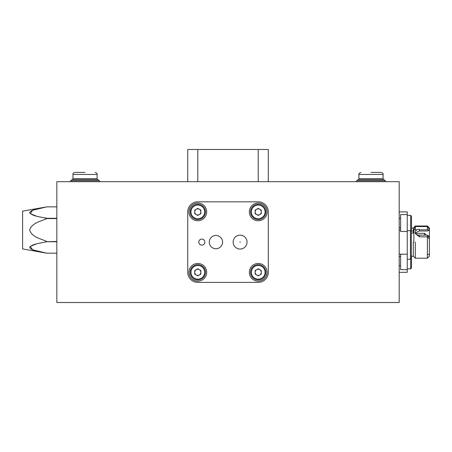 <?xml version="1.0" encoding="UTF-8"?>
<svg xmlns="http://www.w3.org/2000/svg" width="452" height="452" viewBox="0 0 452 452"><rect width="100%" height="100%" fill="white"/><g stroke="black" fill="none" stroke-linecap="round" stroke-linejoin="round"><path stroke-width="0.68" d="M399.189 181.693L56.833 181.693L56.833 302.524L399.189 302.524L399.189 181.693M36.375 216.096L30.295 213.666L32.6 210.276L46.765 206.869L56.833 206.869L46.765 206.869L22.6 211.129L22.6 248.922L46.765 253.188L32.629 249.786L30.261 246.408L36.375 243.956M44.754 242.114L46.765 241.747C40.703 243.131 31.934 243.894 29.634 247.447C31.866 251.041 40.708 251.798 46.765 253.182L56.833 253.182L46.765 253.188M56.833 241.747L46.765 241.747L56.833 241.464M56.833 218.587L46.765 218.587C40.708 221.344 31.849 222.926 29.634 230.028C31.917 237.176 40.714 238.701 46.765 241.464M46.765 206.869L46.765 206.869C40.703 208.248 31.934 209.016 29.634 212.57C31.866 216.158 40.708 216.92 46.765 218.305L56.833 218.305M46.765 218.587L44.754 217.937M407.246 231.486L407.246 214.57L400.602 214.57L400.602 231.486L407.246 231.486L407.246 259.228L410.472 259.228L410.472 230.678M399.189 272.319L407.246 272.319L407.246 259.228M407.246 269.646L400.602 269.646L400.602 254.193M410.472 259.228L411.275 258.42L411.275 230.407M411.275 231.023L413.292 231.023L413.292 228.011L415.303 226L427.389 226L428.536 228.48L429.4 228.791L429.4 228.011L427.389 226M415.303 226L413.292 231.023L413.292 233.046M411.275 256.205L413.292 256.205L413.292 242.108M427.389 229.825L427.389 226.571L415.303 226.571L415.303 229.825M413.292 256.205L415.303 258.222L415.303 242.108M429.4 256.205L429.4 237.481L429.4 256.205L427.389 258.222L427.389 237.854L428.536 235.944L429.4 237.481L429.4 230.243L427.389 231.006L419.332 231.006L415.298 232.831M429.4 228.011L429.4 230.243M411.275 233.046L413.891 233.046M424.569 235.13L424.569 233.328L415.518 233.328M425.575 235.13L425.575 234.334L425.575 235.13M416.953 229.825L413.891 229.825L413.891 242.108M429.4 238.927L427.389 236.848L427.389 235.13L428.536 235.944M419.332 231.006L419.332 229.294A4.13 2.921 0 0 0 415.202 232.209L415.202 233.424L419.332 236.848L427.389 236.848M415.202 232.209A4.13 2.921 0 0 0 419.332 235.13L427.389 235.13M399.189 211.903L407.246 211.903L407.246 214.57M411.478 256.205L411.478 268.036L410.67 268.844L410.67 259.024M411.478 223.028L411.478 229.876L410.67 230.678L410.67 215.372L411.478 216.18L411.478 223.028L411.478 219.491M250.64 302.524L350.26 302.529M350.249 302.524L378.753 302.524M110.322 302.529L77.478 302.524M110.424 302.524L146.883 302.524M258.595 302.529L250.007 302.524M314.259 302.529L327.892 302.524M289.37 302.524L295.359 302.524M273.567 302.524L280.511 302.524M271.646 302.524L271.194 302.524M233.294 302.524L239.283 302.524M220.384 302.529L233.187 302.524M304.603 302.524L310.332 302.524M296.495 302.524L303.518 302.524M281.935 302.524L285.342 302.524M267.68 302.524L259.42 302.524M213.564 302.529L219.35 302.524M202.824 302.529L208.609 302.524M201.276 302.529L191.88 302.524M187.54 302.529L190.535 302.524M187.738 181.693L187.738 149.471L268.29 149.471L268.29 181.693M201.835 245.131A3.023 3.023 0 0 0 204.852 242.108A3.023 3.023 0 0 0 201.835 239.085A3.023 3.023 0 0 0 198.812 242.108A3.023 3.023 0 0 0 201.835 245.131M240.097 249.063A6.955 6.955 0 0 0 247.052 242.108A6.955 6.955 0 0 0 240.097 235.153A6.955 6.955 0 0 0 233.142 242.108A6.955 6.955 0 0 0 240.097 249.063M240.097 241.854L240.097 242.362L240.097 241.854M215.932 248.753A6.644 6.644 0 0 0 222.576 242.108A6.644 6.644 0 0 0 215.932 235.464A6.644 6.644 0 0 0 209.287 242.108A6.644 6.644 0 0 0 215.932 248.753M258.222 281.178A8.859 8.859 0 0 0 267.081 272.319A8.859 8.859 0 0 0 258.222 263.454A8.859 8.859 0 0 0 249.363 272.319A8.859 8.859 0 0 0 258.222 281.178M258.222 220.762A8.859 8.859 0 0 0 267.081 211.903A8.859 8.859 0 0 0 258.222 203.038A8.859 8.859 0 0 0 249.363 211.903A8.859 8.859 0 0 0 258.222 220.762M197.806 220.762A8.859 8.859 0 0 0 206.666 211.903A8.859 8.859 0 0 0 197.806 203.038A8.859 8.859 0 0 0 188.947 211.903A8.859 8.859 0 0 0 197.806 220.762M197.806 281.178A8.859 8.859 0 0 0 206.666 272.319A8.859 8.859 0 0 0 197.806 263.454A8.859 8.859 0 0 0 188.947 272.319A8.859 8.859 0 0 0 197.806 281.178M187.738 272.319A10.068 10.068 0 0 0 197.806 282.387L258.222 282.387A10.068 10.068 0 0 0 268.29 272.319L268.29 211.903A10.068 10.068 0 0 0 258.222 201.829L197.806 201.829A10.068 10.068 0 0 0 187.738 211.903L187.738 272.319M256.691 269.663A3.062 3.062 0 0 0 256.691 274.969A3.062 3.062 0 0 0 261.284 272.319A3.062 3.062 0 0 0 256.691 269.663M265.872 272.319A7.65 7.65 0 0 1 258.222 279.969A7.65 7.65 0 0 1 250.572 272.319A7.65 7.65 0 0 1 258.222 264.663A7.65 7.65 0 0 1 265.872 272.319M258.222 275.85L255.16 274.082L255.16 270.55L258.222 268.782L261.284 270.55L261.284 274.082L258.222 275.85M256.691 209.248A3.062 3.062 0 0 0 256.691 214.553A3.062 3.062 0 0 0 261.284 211.903A3.062 3.062 0 0 0 256.691 209.248M265.872 211.903A7.65 7.65 0 0 1 258.222 219.553A7.65 7.65 0 0 1 250.572 211.903A7.65 7.65 0 0 1 258.222 204.247A7.65 7.65 0 0 1 265.872 211.903M258.222 215.434L255.16 213.666L255.16 210.135L258.222 208.366L261.284 210.135L261.284 213.666L258.222 215.434M196.275 209.248A3.062 3.062 0 0 0 196.275 214.553A3.062 3.062 0 0 0 200.869 211.903A3.062 3.062 0 0 0 196.275 209.248M205.457 211.903A7.65 7.65 0 0 1 197.806 219.553A7.65 7.65 0 0 1 190.151 211.903A7.65 7.65 0 0 1 197.806 204.247A7.65 7.65 0 0 1 205.457 211.903M197.806 215.434L194.744 213.666L194.744 210.135L197.806 208.366L200.869 210.135L200.869 213.666L197.806 215.434M196.275 269.663A3.062 3.062 0 0 0 196.275 274.969A3.062 3.062 0 0 0 200.869 272.319A3.062 3.062 0 0 0 196.275 269.663M205.457 272.319A7.65 7.65 0 0 1 197.806 279.969A7.65 7.65 0 0 1 190.151 272.319A7.65 7.65 0 0 1 197.806 264.663A7.65 7.65 0 0 1 205.457 272.319M197.806 275.85L194.744 274.082L194.744 270.55L197.806 268.782L200.869 270.55L200.869 274.082L197.806 275.85M384.087 179.681L386.104 181.693L385.093 180.687L356.899 180.687L357.911 179.681A1.006 1.006 0 0 0 358.916 178.67L358.916 174.444C358.634 173.653 359.306 172.98 360.928 172.427C359.306 172.98 358.634 173.653 358.916 174.444L383.081 174.444C383.364 173.653 382.691 172.98 381.07 172.427C382.691 172.98 383.364 173.653 383.081 174.444L383.081 178.67L358.916 178.67A1.006 1.006 0 0 1 357.911 179.681L384.087 179.681A1.006 1.006 0 0 1 383.081 178.67M71.941 179.681L70.93 180.687L99.129 180.687L98.118 179.681L71.941 179.681A1.006 1.006 0 0 0 72.947 178.67L72.947 174.444C72.84 173.466 73.512 172.794 74.959 172.427M85.032 172.427L74.959 172.427L85.032 172.427M98.118 179.681A1.006 1.006 0 0 1 97.112 178.67L72.947 178.67M370.996 172.427L381.07 172.427L370.996 172.427M419.332 235.13L419.332 236.848M197.806 181.693L197.806 149.471M258.222 181.693L258.222 149.471M251.374 272.319A6.848 6.848 0 0 0 258.222 279.166A6.848 6.848 0 0 0 265.07 272.319A6.848 6.848 0 0 0 258.222 265.471A6.848 6.848 0 0 0 251.374 272.319M251.374 211.903A6.848 6.848 0 0 0 258.222 218.745A6.848 6.848 0 0 0 265.07 211.903A6.848 6.848 0 0 0 258.222 205.055A6.848 6.848 0 0 0 251.374 211.903M190.959 211.903A6.848 6.848 0 0 0 197.806 218.745A6.848 6.848 0 0 0 204.654 211.903A6.848 6.848 0 0 0 197.806 205.055A6.848 6.848 0 0 0 190.959 211.903M190.959 272.319A6.848 6.848 0 0 0 197.806 279.166A6.848 6.848 0 0 0 204.654 272.319A6.848 6.848 0 0 0 197.806 265.471A6.848 6.848 0 0 0 190.959 272.319M97.112 178.67L97.112 174.444L72.947 174.444M399.189 254.193L407.246 254.193M400.602 227.661L399.189 227.661M400.602 265.821L399.189 265.821M411.478 228.011L413.292 228.011M415.303 258.222L427.389 258.222M429.4 254.391L427.389 254.391M425.575 234.334L424.569 233.328M429.4 229.825L419.332 229.825M400.602 256.561L399.189 256.561M400.602 218.395L399.189 218.395M399.189 230.028L400.602 230.028M407.246 268.844L410.67 268.844L411.478 268.036M407.246 230.678L410.67 230.678M407.246 215.372L410.67 215.372M356.899 180.687L355.893 181.693L356.899 180.687M97.112 174.444C97.395 173.653 96.722 172.98 95.101 172.427C96.722 172.98 97.395 173.653 97.112 174.444M70.93 180.687L69.924 181.693M99.129 180.687L100.135 181.693"/></g></svg>
